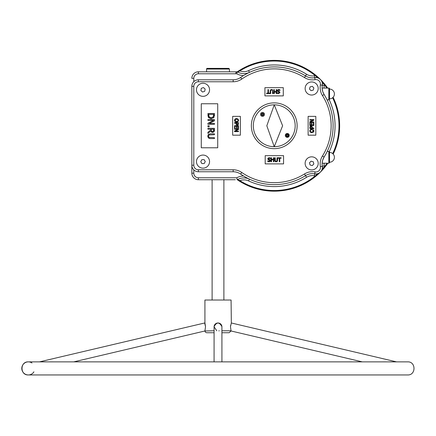 <?xml version="1.0" encoding="UTF-8"?>
<svg xmlns="http://www.w3.org/2000/svg" width="436" height="436" viewBox="0 0 436 436"><rect width="100%" height="100%" fill="white"/><g stroke="black" fill="none" stroke-linecap="round" stroke-linejoin="round"><path stroke-width="0.65" d="M33.91 371.837A6.54 6.54 0 0 1 24.83 373.925A6.54 6.54 0 0 1 22.868 364.823A6.54 6.54 0 0 1 31.997 362.986M214.076 330.766L204.931 330.978L205.52 326.629L204.664 322.983L39.496 361.869L28.34 361.869C19.903 361.46 19.903 375.352 28.34 374.949L407.66 374.949C416.097 375.352 416.097 361.46 407.66 361.869L396.504 361.869L231.336 322.983L230.481 326.629C231.151 321.877 231.151 321.877 230.481 326.629L231.02 330.766L221.924 330.766M214.076 332.728L206.882 332.728A1.962 1.962 0 0 1 204.931 330.978L73.744 361.869L214.076 361.869L214.081 326.629C216.692 321.877 219.308 321.877 221.919 326.629L221.924 361.869L362.256 361.869L231.069 330.978L229.118 332.728L221.924 332.728M221.919 326.602L221.919 326.624A3.924 3.82 180 0 0 218 322.983A3.924 3.82 180 0 0 214.081 326.629L214.185 325.905M219.215 330.771L218.834 330.886M214.076 326.809L216.774 330.766M230.535 325.61L230.481 326.624M205.52 326.629L204.92 322.967L204.92 300.028L231.08 300.028L231.336 322.983M210.381 133.83L208.386 134.452L207.781 136.19L208.386 137.934L210.381 138.561L214.463 138.561L214.463 137.694L209.062 137.411L208.522 136.19L209.062 134.98L214.463 134.697L214.463 133.83L209.858 133.852M210.381 138.561L209.863 138.539M209.394 138.468L208.168 137.667M207.803 136.599L207.809 135.754M208.125 134.789L208.713 134.19M213.558 120.407L207.923 123.301L207.923 124.276L214.463 124.276L214.463 123.464L209.285 123.464L214.463 120.832L214.463 119.6L207.923 119.6L207.923 120.407L213.558 120.407M208.98 117.911L208.446 117.317L211.188 118.652L213.94 117.328L214.463 113.496L207.923 113.496L208.446 117.317L208.097 116.586M213.318 116.755L211.198 117.747L209.106 116.837L208.675 114.368L213.711 114.368L213.318 116.755M207.939 115.595L207.923 115M211.907 118.597L209.994 118.467M214.152 116.935L213.378 117.954M214.463 114.99L214.441 115.66M208.713 115.731L208.768 116.047M208.79 116.14L208.899 116.466M210.523 130.19L207.923 132.261L207.923 133.389L210.768 131.062L212.686 132.419L214.114 131.677L214.463 128.326L207.923 128.326L207.923 129.198L210.523 129.198L210.523 130.19M211.591 131.143L212.615 131.514L211.591 131.143L211.247 129.198L213.711 129.198L213.487 131.1L212.615 131.514L213.487 131.1L213.711 130.059M214.463 130.01L214.398 130.953M213.068 132.386L212.152 132.359M211.782 132.233L210.768 131.062M212.615 131.514L213.487 131.1L212.615 131.514M207.923 126.822L209.171 126.822L209.171 125.77L207.923 125.77L207.923 126.822M287.286 134.157A1.254 1.254 0 0 1 288.37 136.037A1.254 1.254 0 0 1 286.201 136.037A1.254 1.254 0 0 1 287.286 134.157M262.51 113.251A1.139 1.139 0 0 1 263.497 114.957A1.139 1.139 0 0 1 261.524 114.957A1.139 1.139 0 0 1 262.51 113.251M237.963 129.274L234.519 131.04L234.519 131.634L238.508 131.634L238.508 131.143L235.353 131.143L238.508 129.536L238.508 128.784L234.519 128.784L234.519 129.274L237.963 129.274M313.849 120.189L313.849 119.595L309.86 119.595L309.86 120.085L313.021 120.085L309.86 121.693L309.86 122.445L313.849 122.445L313.849 121.955L310.41 121.955L313.849 120.189M274.337 91.56L274.337 89.609L273.808 89.609L273.808 93.598L274.337 93.598L274.337 92.034L276.173 92.034L276.173 93.598L276.702 93.598L276.702 89.609L276.173 89.609L276.173 91.56L274.337 91.56M238.508 125.704L234.519 125.704L234.519 128.2L234.993 128.2L234.993 126.233L236.476 126.233L236.476 128.07L236.944 128.07L236.944 126.233L238.04 126.233L238.04 128.2L238.508 128.2L238.508 125.704M269.808 93.124L268.467 93.124L268.467 89.609L267.938 89.609L267.938 93.124L266.598 93.124L266.598 93.598L269.808 93.598L269.808 93.124M275.448 161.723L275.056 161.462L276.113 161.832L277.018 161.598M277.318 161.304L277.547 160.562M277.558 160.246L277.558 157.761L277.029 157.761L276.86 161.053L276.113 161.38L275.372 161.053L275.203 157.761L274.675 157.761L274.816 161.118M274.685 160.568L274.675 160.246M275.203 160.246L275.372 161.053L276.113 161.38L276.86 161.053M267.764 160.84L267.764 161.511L269.072 161.821L270.113 161.456L270.478 160.612L268.347 158.775L269.17 158.148L270.32 158.579L270.32 157.946L269.137 157.69L267.791 158.829L268.053 159.549L269.922 160.693L269.034 161.358L267.764 160.84M269.137 157.69L268.184 158.006M269.432 160.083L269.922 160.693L268.053 159.549L267.851 158.464M267.802 160.84L268.38 161.216M268.347 158.775L270.298 159.996M270.478 160.584L269.955 161.582M270.113 161.456L268.745 161.805M279.536 89.674L278.697 89.538M277.454 90.072L277.242 90.743L277.607 89.898L278.648 89.538L277.765 89.772M277.242 90.748L277.743 91.631M278.855 91.963L278.037 91.751L279.372 92.579L278.855 91.963M279.372 92.579L278.55 93.211L277.4 92.775L277.4 93.408L278.582 93.669L279.928 92.525L279.667 91.805L277.797 90.661L278.686 89.996L279.956 90.514L279.956 89.849M277.797 90.661L279.165 91.5M279.007 91.451L279.759 91.92M279.667 91.805L279.863 92.89M273.383 159.794L273.383 161.751L273.912 161.751L273.912 157.761L273.383 157.761L273.383 159.325L271.546 159.325L271.546 157.761L271.018 157.761L271.018 161.751L271.546 161.751L271.546 159.794L273.383 159.794M270.702 89.756L271.606 89.522L272.663 89.892L271.808 89.533M272.505 89.761L272.811 90.072M270.543 89.892L270.162 91.108L270.244 90.394M270.162 91.108L270.162 93.598L270.691 93.598L270.691 91.097M272.516 91.108L272.516 93.598L273.045 93.598L272.663 89.892M271.606 89.974L270.86 90.301L272.162 90.116M277.912 158.23L279.253 158.23L279.253 161.751L279.781 161.751L279.781 158.23L281.122 158.23L281.122 157.761L277.912 157.761L277.912 158.23M311.473 129.154L310.688 129.372M310.318 129.612L309.8 130.587M309.783 131.105L310.127 131.983M310.59 132.37L311.827 132.658M310.65 131.781L310.236 130.893L310.65 130.01L311.854 129.688L313.473 130.893L311.854 132.108L310.65 131.781M312.726 129.252L312.231 129.154M313.707 131.803L313.391 132.184L313.931 130.898L313.391 129.612L313.751 130.075M313.893 131.312L313.795 131.623M313.391 132.184L311.854 132.658L313.391 132.184M310.65 130.01L310.236 130.893M236.007 123.655L236.421 124.849L237.309 125.197L238.263 124.723L238.508 122.68L234.519 122.68L234.519 123.208L236.007 123.208L236.023 123.977M236.459 123.568L236.699 124.418L237.293 124.647L236.699 124.418L236.459 123.208L238.051 123.208L237.898 124.358L237.293 124.647L237.898 124.358L238.051 123.65M237.293 124.647L237.898 124.358L236.699 124.418M237.56 125.181L236.35 124.772M238.454 124.282L238.127 124.887M310.11 126.505L309.86 127.546L310.11 126.505L311.064 126.031L311.947 126.38L311.064 126.031L310.241 126.342M310.677 126.08L311.064 126.031M312.258 126.865L312.361 128.02L313.849 128.02L313.849 128.549L309.86 128.549L309.887 127.132M311.909 128.02L310.318 128.02L310.47 126.871L311.669 126.811L311.909 128.02M310.47 126.871L311.669 126.811L311.909 127.661L311.669 126.811L311.081 126.582L310.47 126.871L310.318 127.579M312.361 127.574L312.258 126.86M235.02 121.649L236.514 122.096L238.056 121.617L238.596 120.331L238.056 119.05L236.514 118.57L234.982 119.044L234.437 120.331L234.982 121.617L234.459 120.02M236.514 121.54L234.895 120.336L236.514 119.121L237.724 119.448L238.138 120.336L237.724 121.219L236.514 121.54M237.724 121.219L238.094 119.998M235.451 118.761L235.794 118.647M236.138 118.587L236.895 118.587M236.895 122.075L235.614 121.966M238.012 119.786L237.675 119.415M237.882 118.919L238.247 119.246M238.596 120.331L238.574 120.641M309.86 125.524L313.849 125.524L313.849 123.028L313.375 123.028L313.375 124.996L311.898 124.996L311.898 123.159L311.424 123.159L311.424 124.996L310.334 124.996L310.334 123.028L309.86 123.028L309.86 125.524M328.853 88.083L328.853 99.855L329.507 99.201L329.507 88.737A0.654 0.654 0 0 0 328.853 88.083L322.117 88.083M325.3 155.058L324.106 157.047C321.256 164.852 321.256 164.852 324.106 157.047A58.86 58.86 0 0 0 324.106 94.498L322.727 91.527L322.144 88.497L322.727 91.527L324.106 94.498C327.981 101.316 327.981 101.316 324.106 94.498C327.981 101.316 327.981 101.316 324.106 94.498A13.08 13.08 0 0 1 322.308 85.282A6.54 6.54 0 0 0 314.732 77.712A6.54 6.54 0 0 1 316.171 77.619L316.236 76.278L320.487 79.526A65.4 65.4 0 0 1 320.498 79.537L320.471 79.51A65.4 65.4 0 0 0 239.528 70.349L237.135 71.918M328.853 151.439L328.853 163.211L329.507 162.557L329.507 152.093A0.654 0.654 0 0 0 328.853 151.439L327.213 151.439L327 151.87M328.853 163.211L322.133 163.211A13.08 13.08 0 0 0 322.308 166.263A13.08 13.08 0 0 1 324.106 157.047L322.684 160.159L322.16 162.846A13.08 13.08 0 0 1 324.106 157.047A58.86 58.86 0 0 0 324.106 94.498L322.444 95.539A56.898 56.898 0 0 1 322.444 156.006A15.042 15.042 0 0 0 320.373 166.601A4.578 4.578 0 0 1 315.07 171.904A15.042 15.042 0 0 0 304.475 173.975A56.898 56.898 0 0 1 241.757 172.482A15.042 15.042 0 0 0 233.167 169.789L198.38 169.789A4.578 4.578 0 0 1 193.802 165.211L193.802 86.333L191.84 86.333L191.84 173.185A6.54 6.54 0 0 0 198.38 179.725L235.309 179.725M266.821 125.77L274.244 146.698L282.615 125.77L274.244 104.842L266.821 125.77M283.563 163.876L265.192 163.876L265.192 155.657L283.563 155.657L283.563 163.876M217.722 103.757L217.722 147.788L201.274 147.788L201.274 103.757L217.722 103.757M315.811 135.176L308.127 135.176L308.127 116.368L315.811 116.368L315.811 135.176M240.361 116.368L240.361 135.176L232.677 135.176L232.677 116.368L240.361 116.368M264.925 87.669L283.296 87.669L283.296 95.887L264.925 95.887L264.925 87.669M329.507 162.23A4.905 4.905 0 0 0 334.412 157.325A4.905 4.905 0 0 0 329.507 152.42M329.507 98.874A4.905 4.905 0 0 0 334.412 93.969A4.905 4.905 0 0 0 329.507 89.064M235.56 73.041A65.4 65.4 0 0 1 239.528 70.349L239.876 70.899A64.746 64.746 0 0 1 315.255 75.673L315.669 75.166A65.4 65.4 0 0 0 239.528 70.349M318.994 78.409L320.515 79.554A65.4 65.4 0 0 1 324.853 84.344L320.487 79.526L315.669 75.166M324.853 167.201A65.4 65.4 0 0 1 320.504 172.002L324.853 167.201A65.4 65.4 0 0 0 327.867 163.211A65.4 65.4 0 0 1 324.853 167.201L324.346 166.786L320.487 172.018L316.236 175.267L316.65 175.561L320.406 172.1M320.465 172.04A65.4 65.4 0 0 1 315.669 176.378L316.65 175.561M237.135 179.627L239.528 181.196A65.4 65.4 0 0 1 237.282 179.725A13.08 13.08 0 0 1 249.425 179.142L248.596 180.924A60.822 60.822 0 0 0 306.562 177.299A11.118 11.118 0 0 1 314.394 175.768A8.502 8.502 0 0 0 315.255 175.871A64.746 64.746 0 0 1 239.876 180.646L237.794 179.616A0.654 0.589 124.6 0 1 237.32 179.708M237.794 71.929L239.876 70.899A11.118 11.118 0 0 0 248.596 70.621L249.425 72.398A13.08 13.08 0 0 1 237.282 71.815L237.794 71.929A0.654 0.589 55.4 0 0 237.32 71.836M237.282 71.815L198.38 71.815L198.38 73.777L236.77 73.777L237.282 71.815L237.587 71.989L237.091 71.951M320.493 79.532L323.741 83.777L324.03 83.363M316.65 75.984L316.236 76.278L315.255 75.673A8.502 8.502 0 0 0 314.394 75.777A11.118 11.118 0 0 1 306.562 74.245A60.822 60.822 0 0 0 248.596 70.621M324.853 84.344A65.4 65.4 0 0 1 327.692 88.083A65.4 65.4 0 0 0 324.853 84.344L324.346 84.758A64.746 64.746 0 0 1 326.891 88.083M333.197 154.093A65.4 65.4 0 0 0 333.115 97.293A65.4 65.4 0 0 1 333.197 154.093M322.128 82.279L322.395 83.843L323.741 83.777L324.346 84.758A8.502 8.502 0 0 1 324.237 85.625L322.308 85.282A6.54 6.54 0 0 0 314.732 77.712A13.08 13.08 0 0 1 305.522 75.908A58.86 58.86 0 0 0 240.639 77.45A13.08 13.08 0 0 1 233.167 79.793L198.38 79.793A6.54 6.54 0 0 0 191.84 86.333L191.84 173.185L193.802 173.185L193.802 169.882M239.528 181.196A65.4 65.4 0 0 0 274.244 191.17A65.4 65.4 0 0 1 239.528 181.196L239.876 180.646A11.118 11.118 0 0 1 248.596 180.924M315.669 176.378A65.4 65.4 0 0 1 274.244 191.17A65.4 65.4 0 0 0 315.669 176.378L315.255 175.871L316.236 175.267L316.171 173.926L317.768 173.648M237.794 179.616L237.282 179.725A13.08 13.08 0 0 1 249.425 179.142M237.091 179.594L237.587 179.556L237.282 179.725L236.77 177.763L198.38 177.763A4.578 4.578 0 0 1 193.802 173.185M324.03 168.182L323.741 167.767L322.395 167.702A6.54 6.54 0 0 0 322.308 166.263L324.237 165.92A11.118 11.118 0 0 1 324.101 163.211M297.134 125.77A22.89 22.89 0 0 0 274.244 102.88A22.89 22.89 0 0 0 251.354 125.77A22.89 22.89 0 0 0 274.244 148.66A22.89 22.89 0 0 0 297.134 125.77M198.38 71.815A6.54 6.54 0 0 0 191.84 78.355L193.802 78.355A4.578 4.578 0 0 1 198.38 73.777M229.576 179.725L198.38 179.725A6.54 6.54 0 0 1 191.84 173.185A6.54 6.54 0 0 0 198.38 179.725L198.38 177.763M322.395 83.843A6.54 6.54 0 0 1 322.308 85.282L320.373 84.944A15.042 15.042 0 0 0 322.444 95.539M320.76 79.815L321.692 81.189M322.28 168.656L321.942 169.806M321.904 169.893L321.708 170.329M321.457 170.781L321.109 171.299M317.468 77.81L317.833 77.913M193.802 165.211L191.84 165.211A6.54 6.54 0 0 0 198.38 171.751L233.167 171.751A13.08 13.08 0 0 1 240.639 174.095A58.86 58.86 0 0 0 305.522 175.637A13.08 13.08 0 0 1 314.732 173.833A6.54 6.54 0 0 0 322.308 166.263L320.373 166.601M228.791 68.381L207.209 68.381A0.654 0.654 0 0 0 206.555 69.035L229.445 69.035L228.791 68.381M229.445 71.815L229.445 69.035M223.886 300.028L223.886 179.888M206.719 179.725L229.282 179.725M202.577 92.023L200.871 90.541L201.301 88.317L203.449 87.576L205.154 89.064L204.724 91.288L202.577 92.023M198.718 94.737A6.54 6.54 0 0 1 200.887 83.619A6.54 6.54 0 0 1 209.433 91.053A6.54 6.54 0 0 1 198.718 94.737M205.28 161.576L204.179 163.555L201.912 163.593L200.745 161.652L201.846 159.669L204.113 159.631L205.28 161.576M208.73 164.792A6.54 6.54 0 0 1 197.404 164.977A6.54 6.54 0 0 1 202.904 155.074A6.54 6.54 0 0 1 208.73 164.792M309.473 89.058L310.089 86.878L312.285 86.317L313.865 87.941L313.25 90.121L311.053 90.677L309.473 89.058M305.374 86.726A6.54 6.54 0 0 1 316.351 83.935A6.54 6.54 0 0 1 313.277 94.835A6.54 6.54 0 0 1 305.374 86.726M312.225 165.571L310.045 164.961L309.489 162.764L311.108 161.184L313.288 161.794L313.849 163.99L312.225 165.571M309.898 169.675A6.54 6.54 0 0 1 307.102 158.693A6.54 6.54 0 0 1 318.008 161.767A6.54 6.54 0 0 1 309.898 169.675M287.934 135.803L287.27 136.168L286.626 135.776L286.637 135.024L287.302 134.659L287.945 135.046L287.934 135.803M288.234 137.127A1.962 1.962 0 0 1 285.324 135.378A1.962 1.962 0 0 1 288.3 133.732A1.962 1.962 0 0 1 288.234 137.127M262.973 114.984L262.227 115.088L261.758 114.494L262.041 113.796L262.794 113.687L263.257 114.281L262.973 114.984M262.783 116.33A1.962 1.962 0 0 1 260.69 113.654A1.962 1.962 0 0 1 264.053 113.18A1.962 1.962 0 0 1 262.783 116.33M274.244 146.698A20.928 20.928 0 0 1 253.316 125.77A20.928 20.928 0 0 1 274.244 104.842A20.928 20.928 0 0 1 295.172 125.77A20.928 20.928 0 0 1 274.244 146.698M332.619 97.762A64.746 64.746 0 0 1 332.701 153.603M327.065 163.211A64.746 64.746 0 0 1 324.346 166.786A8.502 8.502 0 0 0 324.237 165.92M315.07 171.904L314.394 175.768M236.77 73.777A15.042 15.042 0 0 0 243.506 75.575M243.506 175.97A15.042 15.042 0 0 0 236.77 177.763M193.802 81.663L193.802 78.355M304.475 173.975L306.562 177.299M324.084 88.083A11.118 11.118 0 0 1 324.237 85.625M329.3 151.619A60.822 60.822 0 0 0 329.218 99.746M240.639 77.45L241.757 79.063A56.898 56.898 0 0 1 304.475 77.57L306.562 74.245M304.475 77.57A15.042 15.042 0 0 0 315.07 79.641L314.394 75.777M198.38 171.751L198.38 169.789M233.167 171.751L233.167 169.789M240.639 174.095L241.757 172.482M324.106 157.047L322.444 156.006M315.07 79.641A4.578 4.578 0 0 1 320.373 84.944M233.167 79.793L233.167 81.755A15.042 15.042 0 0 0 241.757 79.063M198.38 79.793L198.38 81.755L233.167 81.755M193.802 86.333A4.578 4.578 0 0 1 198.38 81.755M407.66 361.869L28.34 361.869M28.34 374.949L407.66 374.949M327.093 99.855L328.853 99.855M321.272 80.475L321.768 81.341M206.555 69.035L206.555 71.815M212.114 179.888L212.114 300.028"/></g></svg>
